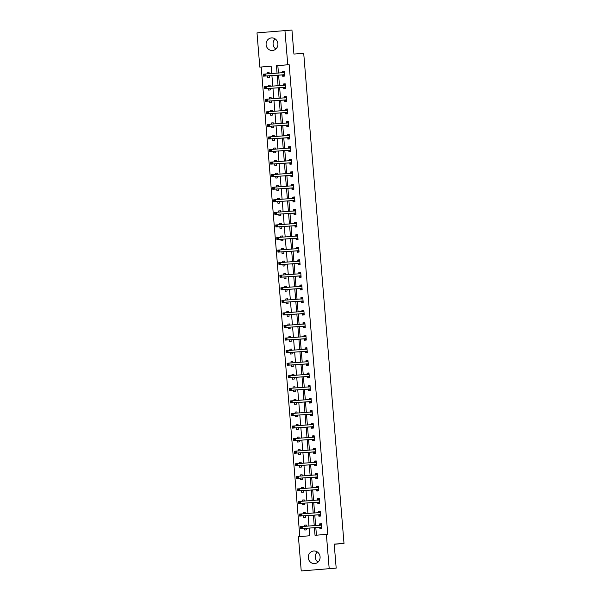 <?xml version="1.0" encoding="UTF-8"?>
<svg xmlns="http://www.w3.org/2000/svg" width="601" height="601" viewBox="0 0 601 601"><rect width="100%" height="100%" fill="white"/><g stroke="black" fill="none" stroke-linecap="round" stroke-linejoin="round"><path stroke-width="0.9" d="M275.844 49.019A6.303 5.912 86.1 0 1 273.102 44.211A6.303 5.912 86.1 0 1 275.145 38.885M277.895 43.7A6.303 5.912 86.1 0 1 272.433 50.484A6.303 5.912 86.1 0 1 266.108 44.692A6.303 5.912 86.1 0 1 271.569 37.908A6.303 5.912 86.1 0 1 277.895 43.7M318.027 562.115A6.303 5.912 86.1 0 1 315.285 557.3A6.303 5.912 86.1 0 1 317.336 551.981M320.078 556.789A6.303 5.912 86.1 0 1 314.616 563.58A6.303 5.912 86.1 0 1 308.29 557.781A6.303 5.912 86.1 0 1 313.752 550.997A6.303 5.912 86.1 0 1 320.078 556.789M271.149 66.193L259.812 67.124L256.995 32.882L291.951 30.05L293.919 54.06L303.715 53.384L344.005 543.432L334.209 544.108L336.184 568.118L301.229 570.95L298.419 536.708L309.748 535.754L309.117 528.084M261.21 67.027L299.816 536.588M334.224 544.258L344.005 543.432M304.654 528.384L304.79 530.029L306.683 529.864L306.548 528.256M306.382 526.213L306.285 525.034L304.391 525.191L304.489 526.348M303.625 515.816L303.76 517.453L305.646 517.296L305.511 515.688M305.346 513.645L305.248 512.465L303.362 512.623L303.452 513.772M302.588 503.247L302.724 504.885L304.609 504.727L304.482 503.12M304.309 501.076L304.219 499.897L302.326 500.055L302.423 501.204M301.552 490.679L301.687 492.317L303.58 492.159L303.445 490.551M303.28 488.508L303.182 487.321L301.296 487.486L301.386 488.636M300.523 478.111L300.658 479.748L302.543 479.59L302.416 477.983M302.243 475.939L302.145 474.752L300.26 474.91L300.357 476.067M299.486 465.542L299.621 467.18L301.514 467.022L301.379 465.407M301.214 463.371L301.116 462.184L299.223 462.342L299.321 463.499M298.457 452.974L298.592 454.611L300.477 454.454L300.35 452.838M300.177 450.795L300.079 449.616L298.194 449.773L298.284 450.93M297.42 440.405L297.555 442.043L299.448 441.878L299.313 440.27M299.148 438.227L299.05 437.047L297.157 437.205L297.255 438.362M296.391 427.829L296.526 429.467L298.412 429.309L298.276 427.702M298.111 425.658L298.013 424.479L296.128 424.637L296.218 425.786M295.354 415.261L295.489 416.899L297.382 416.741L297.247 415.133M297.082 413.09L296.984 411.91L295.091 412.068L295.189 413.218M294.325 402.693L294.46 404.33L296.346 404.173L296.21 402.565M296.045 400.521L295.947 399.342L294.062 399.5L294.152 400.649M293.288 390.124L293.423 391.762L295.309 391.604L295.181 389.996M295.008 387.953L294.918 386.766L293.025 386.931L293.123 388.081M292.251 377.556L292.386 379.193L294.28 379.036L294.144 377.428M293.979 375.385L293.881 374.198L291.996 374.355L292.086 375.512M291.222 364.987L291.357 366.625L293.243 366.467L293.115 364.852M292.942 362.809L292.845 361.629L290.959 361.787L291.057 362.944M290.185 352.419L290.321 354.057L292.214 353.899L292.078 352.284M291.913 350.24L291.816 349.061L289.922 349.219L290.02 350.375M289.156 339.843L289.291 341.488L291.177 341.323L291.049 339.715M290.876 337.672L290.779 336.492L288.893 336.65L288.983 337.807M288.119 327.275L288.255 328.912L290.148 328.755L290.013 327.147M289.847 325.103L289.75 323.924L287.856 324.082L287.954 325.231M287.09 314.706L287.225 316.344L289.111 316.186L288.976 314.578M288.811 312.535L288.713 311.356L286.827 311.513L286.917 312.663M286.053 302.138L286.189 303.775L288.082 303.618L287.947 302.01M287.781 299.967L287.684 298.78L285.791 298.945L285.888 300.094M285.024 289.569L285.159 291.207L287.045 291.049L286.91 289.442M286.745 287.398L286.647 286.211L284.761 286.369L284.851 287.526M283.988 277.001L284.123 278.639L286.008 278.481L285.881 276.866M285.708 274.83L285.61 273.643L283.725 273.801L283.822 274.957M282.951 264.432L283.086 266.07L284.979 265.912L284.844 264.297M284.679 262.254L284.581 261.074L282.688 261.232L282.786 262.389M281.922 251.857L282.057 253.502L283.942 253.337L283.815 251.729M283.642 249.685L283.544 248.506L281.659 248.664L281.756 249.821M280.885 239.288L281.02 240.926L282.913 240.768L282.778 239.16M282.613 237.117L282.515 235.938L280.622 236.095L280.72 237.245M279.856 226.72L279.991 228.357L281.877 228.2L281.749 226.592M281.576 224.549L281.478 223.369L279.593 223.527L279.683 224.676M278.819 214.151L278.954 215.789L280.847 215.631L280.712 214.024M280.547 211.98L280.449 210.793L278.556 210.959L278.654 212.108M277.79 201.583L277.925 203.221L279.811 203.063L279.675 201.455M279.51 199.412L279.412 198.225L277.527 198.383L277.617 199.54M276.753 189.014L276.888 190.652L278.774 190.494L278.646 188.879M278.481 186.843L278.383 185.656L276.49 185.814L276.588 186.971M275.724 176.446L275.859 178.084L277.745 177.926L277.609 176.311M277.444 174.267L277.346 173.088L275.461 173.246L275.551 174.403M274.687 163.878L274.822 165.515L276.708 165.35L276.58 163.742M276.407 161.699L276.31 160.52L274.424 160.677L274.522 161.834M273.65 151.302L273.786 152.939L275.679 152.782L275.543 151.174M275.378 149.131L275.281 147.951L273.387 148.109L273.485 149.258M272.621 138.733L272.756 140.371L274.642 140.213L274.514 138.606M274.341 136.562L274.244 135.383L272.358 135.541L272.456 136.69M271.584 126.165L271.72 127.803L273.613 127.645L273.478 126.037M273.312 123.994L273.215 122.814L271.321 122.972L271.419 124.122M270.555 113.597L270.69 115.234L272.576 115.076L272.448 113.469M272.276 111.425L272.178 110.238L270.292 110.404L270.382 111.553M269.518 101.028L269.654 102.666L271.547 102.508L271.412 100.9M271.246 98.857L271.149 97.67L269.256 97.828L269.353 98.985M268.489 88.46L268.624 90.097L270.51 89.94L270.375 88.324M270.21 86.281L270.112 85.102L268.226 85.259L268.316 86.416M267.453 75.891L267.588 77.529L269.473 77.371L269.346 75.756M269.18 73.713L269.083 72.533L267.19 72.691L267.287 73.848M314.413 527.716L315.037 535.311L327.77 534.259L289.164 64.683L277.835 65.629L278.443 73.074M278.609 75.117L279.48 85.65M279.645 87.686L280.509 98.218M280.682 100.262L281.546 110.787M281.711 112.83L282.575 123.355M282.748 125.399L283.612 135.924M283.777 137.967L284.641 148.492M284.814 150.535L285.678 161.06M285.843 163.104L286.715 173.629M286.88 175.672L287.744 186.205M287.909 188.248L288.78 198.773M288.946 200.817L289.81 211.342M289.983 213.385L290.846 223.91M291.012 225.953L291.876 236.478M292.048 238.522L292.912 249.047M293.078 251.09L293.942 261.615M294.114 263.659L294.978 274.191M295.144 276.227L296.015 286.76M296.18 288.803L297.044 299.328M297.21 301.371L298.081 311.896M298.246 313.94L299.11 324.465M299.283 326.508L300.147 337.033M300.312 339.077L301.176 349.602M301.349 351.645L302.213 362.178M302.378 364.214L303.242 374.746M303.415 376.789L304.279 387.314M304.444 389.358L305.316 399.883M305.481 401.926L306.345 412.451M306.518 414.495L307.381 425.02M307.547 427.063L308.411 437.588M308.583 439.632L309.447 450.157M309.613 452.2L310.477 462.732M310.649 464.776L311.513 475.301M311.679 477.344L312.543 487.869M312.715 489.913L313.579 500.438M313.745 502.481L314.616 513.006M314.781 515.049L315.645 525.574M315.818 527.618L316.434 535.19M319.792 527.453L319.905 528.752L321.79 528.595L321.392 523.764L319.507 523.922L319.612 525.229M318.763 514.884L318.868 516.184L320.761 516.026L320.363 511.196L318.47 511.353L318.575 512.653M317.726 502.316L317.839 503.615L319.724 503.458L319.326 498.627L317.441 498.785L317.546 500.085M316.697 489.74L316.802 491.047L318.688 490.889L318.29 486.051L316.404 486.217L316.509 487.516M315.66 477.171L315.765 478.479L317.659 478.321L317.26 473.483L315.367 473.641L315.48 474.948M314.631 464.603L314.736 465.91L316.622 465.752L316.224 460.914L314.338 461.072L314.443 462.379M313.594 452.035L313.699 453.342L315.593 453.184L315.194 448.346L313.301 448.504L313.414 449.811M312.558 439.466L312.67 440.773L314.556 440.608L314.158 435.778L312.272 435.935L312.377 437.243M311.528 426.898L311.634 428.197L313.527 428.04L313.129 423.209L311.235 423.367L311.348 424.667M310.492 414.329L310.604 415.629L312.49 415.471L312.092 410.641L310.206 410.799L310.311 412.098M309.462 401.761L309.568 403.061L311.461 402.903L311.063 398.065L309.169 398.23L309.275 399.53M308.426 389.185L308.538 390.492L310.424 390.334L310.026 385.496L308.14 385.654L308.245 386.961M307.396 376.617L307.502 377.924L309.387 377.766L308.989 372.928L307.103 373.086L307.209 374.393M306.36 364.048L306.465 365.355L308.358 365.198L307.96 360.36L306.067 360.517L306.179 361.825M305.331 351.48L305.436 352.787L307.321 352.622L306.923 347.791L305.038 347.949L305.143 349.256M304.294 338.911L304.399 340.211L306.292 340.053L305.894 335.223L304.001 335.381L304.114 336.688M303.257 326.343L303.37 327.643L305.255 327.485L304.857 322.654L302.972 322.812L303.077 324.112M302.228 313.775L302.333 315.074L304.226 314.916L303.828 310.086L301.935 310.244L302.048 311.543M301.191 301.199L301.304 302.506L303.189 302.348L302.791 297.51L300.906 297.675L301.011 298.975M300.162 288.63L300.267 289.937L302.153 289.78L301.762 284.942L299.869 285.099L299.974 286.407M299.125 276.062L299.23 277.369L301.124 277.211L300.725 272.373L298.84 272.531L298.945 273.838M298.096 263.493L298.201 264.801L300.087 264.635L299.689 259.805L297.803 259.963L297.908 261.27M297.059 250.925L297.164 252.225L299.058 252.067L298.659 247.236L296.766 247.394L296.879 248.701M296.03 238.357L296.135 239.656L298.021 239.499L297.623 234.668L295.737 234.826L295.842 236.125M294.993 225.788L295.099 227.088L296.992 226.93L296.594 222.1L294.7 222.257L294.813 223.557M293.957 213.212L294.069 214.519L295.955 214.362L295.557 209.524L293.671 209.689L293.776 210.989M292.927 200.644L293.033 201.951L294.926 201.793L294.528 196.955L292.634 197.113L292.747 198.42M291.891 188.075L292.003 189.383L293.889 189.225L293.491 184.387L291.605 184.545L291.71 185.852M290.861 175.507L290.967 176.814L292.852 176.656L292.462 171.818L290.568 171.976L290.674 173.283M289.825 162.939L289.93 164.246L291.823 164.081L291.425 159.25L289.539 159.408L289.644 160.715M288.796 150.37L288.901 151.67L290.786 151.512L290.388 146.682L288.503 146.839L288.608 148.139M287.759 137.802L287.864 139.101L289.757 138.944L289.359 134.113L287.466 134.271L287.579 135.571M286.73 125.233L286.835 126.533L288.72 126.375L288.322 121.537L286.437 121.703L286.542 123.002M285.693 112.657L285.798 113.965L287.691 113.807L287.293 108.969L285.4 109.127L285.513 110.434M284.656 100.089L284.769 101.396L286.654 101.238L286.256 96.4L284.371 96.558L284.476 97.865M283.627 87.521L283.732 88.828L285.625 88.67L285.227 83.832L283.334 83.99L283.447 85.297M282.59 74.952L282.703 76.259L284.589 76.094L284.19 71.264L282.305 71.421L282.41 72.729M336.184 568.118L301.229 570.95M284.949 30.531L287.766 64.773L276.43 65.727L277.046 73.172M289.164 64.683L287.766 64.773M326.373 534.357L329.19 568.599M277.211 75.215L278.075 85.74M278.248 87.784L279.112 98.309M279.277 100.352L280.149 110.884M280.314 112.928L281.178 123.453M281.343 125.496L282.215 136.021M282.38 138.065L283.244 148.59M283.417 150.633L284.281 161.158M284.446 163.202L285.31 173.727M285.483 175.77L286.346 186.295M286.512 188.338L287.376 198.871M287.548 200.907L288.412 211.439M288.578 213.483L289.449 224.008M289.614 226.051L290.478 236.576M290.644 238.62L291.515 249.145M291.68 251.188L292.544 261.713M292.717 263.756L293.581 274.281M293.746 276.325L294.61 286.857M294.783 288.893L295.647 299.426M295.812 301.469L296.676 311.994M296.849 314.038L297.713 324.563M297.878 326.606L298.75 337.131M298.915 339.174L299.779 349.699M299.944 351.743L300.816 362.268M300.981 364.311L301.845 374.836M302.018 376.88L302.881 387.412M303.047 389.456L303.911 399.981M304.083 402.024L304.947 412.549M305.113 414.592L305.977 425.117M306.149 427.161L307.013 437.686M307.179 439.729L308.05 450.254M308.215 452.298L309.079 462.823M309.245 464.866L310.116 475.399M310.281 477.434L311.145 487.967M311.318 490.01L312.182 500.535M312.347 502.579L313.211 513.104M313.384 515.147L314.248 525.672M271.75 73.54L271.141 66.17L259.812 67.124M308.952 526.04L308.088 515.508M307.915 513.472L307.051 502.939M306.886 500.896L306.022 490.371M305.849 488.328L304.985 477.803M304.82 475.759L303.956 465.234M303.783 463.191L302.919 452.666M302.754 450.622L301.882 440.097M301.717 438.054L300.853 427.521M300.688 425.485L299.816 414.953M299.651 412.91L298.787 402.385M298.614 400.341L297.75 389.816M297.585 387.773L296.721 377.248M296.548 375.204L295.684 364.679M295.519 362.636L294.655 352.111M294.482 350.067L293.619 339.542M293.453 337.499L292.582 326.967M292.417 324.923L291.553 314.398M291.387 312.355L290.516 301.83M290.351 299.786L289.487 289.261M289.314 287.218L288.45 276.693M288.285 274.649L287.421 264.124M287.248 262.081L286.384 251.556M286.219 249.513L285.355 238.98M285.182 236.944L284.318 226.412M284.153 224.368L283.281 213.843M283.116 211.8L282.252 201.275M282.087 199.231L281.215 188.706M281.05 186.663L280.186 176.138M280.013 174.095L279.149 163.57M278.984 161.526L278.12 150.994M277.947 148.958L277.084 138.425M276.918 136.382L276.054 125.857M275.882 123.814L275.018 113.288M274.852 111.245L273.981 100.72M273.816 98.677L272.952 88.152M272.786 86.108L271.915 75.583M277.835 65.629L276.43 65.727M321.392 523.794L319.507 523.922M306.285 525.064L304.391 525.191M305.248 512.495L303.362 512.623M320.363 511.226L318.47 511.353M304.219 499.919L302.326 500.055M319.326 498.65L317.441 498.785M303.182 487.351L301.296 487.486M318.297 486.081L316.404 486.217M302.153 474.782L300.26 474.91M317.26 473.513L315.367 473.641M301.116 462.214L299.223 462.342M316.231 460.944L314.338 461.072M300.087 449.646L298.194 449.773M315.194 448.376L313.301 448.504M299.05 437.077L297.157 437.205M314.165 435.808L312.272 435.935M298.013 424.509L296.128 424.637M313.129 423.239L311.235 423.367M296.984 411.933L295.091 412.068M312.092 410.663L310.206 410.799M295.947 399.365L294.062 399.5M311.063 398.095L309.169 398.23M294.918 386.796L293.025 386.931M310.026 385.526L308.14 385.654M293.881 374.228L291.996 374.355M308.997 372.958L307.103 373.086M292.852 361.659L290.959 361.787M307.96 360.39L306.067 360.517M291.816 349.091L289.922 349.219M306.931 347.821L305.038 347.949M290.786 336.522L288.893 336.65M305.894 335.253L304.001 335.381M289.75 323.954L287.856 324.082M304.865 322.677L302.972 322.812M288.713 311.378L286.827 311.513M303.828 310.108L301.935 310.244M287.684 298.81L285.791 298.945M302.791 297.54L300.906 297.675M286.647 286.241L284.761 286.369M301.762 284.972L299.869 285.099M285.618 273.673L283.725 273.801M300.725 272.403L298.84 272.531M284.581 261.104L282.688 261.232M299.696 259.835L297.803 259.963M283.552 248.536L281.659 248.664M298.659 247.266L296.766 247.394M282.515 235.968L280.622 236.095M297.63 234.698L295.737 234.826M281.486 223.392L279.593 223.527M296.594 222.122L294.7 222.257M280.449 210.823L278.556 210.959M295.564 209.554L293.671 209.689M279.412 198.255L277.527 198.383M294.528 196.985L292.634 197.113M278.383 185.686L276.49 185.814M293.491 184.417L291.605 184.545M277.346 173.118L275.461 173.246M292.462 171.848L290.568 171.976M276.317 160.55L274.424 160.677M291.425 159.28L289.539 159.408M275.281 147.981L273.387 148.109M290.396 146.712L288.503 146.839M274.251 135.405L272.358 135.541M289.359 134.136L287.466 134.271M273.215 122.837L271.321 122.972M288.33 121.567L286.437 121.703M272.185 110.268L270.292 110.404M287.293 108.999L285.4 109.127M271.149 97.7L269.256 97.828M286.264 96.43L284.371 96.558M270.112 85.132L268.226 85.259M285.227 83.862L283.334 83.99M269.083 72.563L267.19 72.691M284.19 71.294L282.305 71.421M321.76 528.226L320.649 528.302L321.76 528.204M319.544 525.312L320.318 524.267L321.43 524.177M320.649 528.302L319.642 527.355L300.695 528.662L300.53 526.649L321.497 525.064M301.537 527.167L302.416 526.491L302.581 528.504L300.695 528.662L300.846 528.031L301.604 527.971L301.537 527.167L300.778 527.227L300.846 528.031M321.685 527.295L302.581 528.504L301.604 527.971M300.53 526.649L300.778 527.227M320.724 515.65L319.612 515.733L320.724 515.635M318.515 512.736L319.281 511.699L320.393 511.609M319.612 515.733L318.605 514.787L299.659 516.094L299.493 514.08L320.468 512.495M300.508 514.599L301.386 513.915L301.552 515.936L299.659 516.094L299.816 515.463L300.568 515.403L300.508 514.599L299.749 514.659L299.816 515.463M320.649 514.726L301.552 515.936L300.568 515.403M299.493 514.08L299.749 514.659M318.583 503.157L319.694 503.067L318.583 503.157L317.576 502.218L298.629 503.525L298.464 501.504L319.431 499.927M317.478 500.167L318.252 499.13L319.364 499.04M299.471 502.023L300.35 501.347L300.515 503.36L298.629 503.525L298.78 502.894L299.538 502.834L299.471 502.023L298.712 502.09L298.78 502.894M319.619 502.151L300.515 503.36L299.538 502.834M298.464 501.504L298.712 502.09M318.658 490.514L317.546 490.589L318.658 490.499M316.449 487.599L317.215 486.562L318.327 486.472M317.546 490.589L316.539 489.65L297.593 490.949L297.427 488.936L318.402 487.358M298.434 489.454L299.321 488.778L299.486 490.792L297.593 490.949L297.75 490.326L298.502 490.258L298.434 489.454L297.683 489.522L297.75 490.326M318.583 489.582L299.486 490.792L298.502 490.258M297.427 488.936L297.683 489.522M316.517 478.02L317.628 477.93L316.517 478.02L315.51 477.081L296.563 478.381L296.398 476.368L317.366 474.79M315.412 475.03L316.179 473.994L317.29 473.896M297.405 476.886L298.284 476.21L298.449 478.223L296.563 478.381L296.714 477.757L297.472 477.69L297.405 476.886L296.646 476.954L296.714 477.757M317.553 477.014L298.449 478.223L297.472 477.69M296.398 476.368L296.646 476.954M315.48 465.452L316.592 465.362L315.48 465.452L314.473 464.505L295.527 465.813L295.361 463.799L316.336 462.222M314.383 462.462L315.149 461.425L316.261 461.328M296.368 464.318L297.255 463.641L297.42 465.655L295.527 465.813L295.684 465.189L296.436 465.121L296.368 464.318L295.617 464.378L295.684 465.189M316.517 464.445L297.42 465.655L296.436 465.121M295.361 463.799L295.617 464.378M315.563 452.808L314.443 452.884L315.555 452.786M313.346 449.894L314.113 448.857L315.224 448.759M314.443 452.884L313.437 451.937L294.498 453.244L294.332 451.231L315.3 449.653M295.339 451.749L296.218 451.073L296.383 453.086L294.498 453.244L294.648 452.621L295.407 452.553L295.339 451.749L294.58 451.809L294.648 452.621M315.48 451.877L296.383 453.086L295.407 452.553M294.332 451.231L294.58 451.809M313.414 440.315L314.526 440.217L313.414 440.315L312.407 439.369L293.461 440.676L293.296 438.662L314.27 437.077M312.31 437.325L313.083 436.288L314.195 436.191M294.302 439.181L295.181 438.505L295.346 440.518L293.461 440.676L293.611 440.045L294.37 439.985L294.302 439.181L293.551 439.241L293.611 440.045M314.451 439.308L295.346 440.518L294.37 439.985M293.296 438.662L293.551 439.241M312.377 427.747L313.489 427.649L312.377 427.747L311.371 426.8L292.424 428.107L292.259 426.094L313.234 424.509M311.28 424.749L312.047 423.713L313.159 423.622M293.273 426.612L294.152 425.929L294.317 427.95L292.424 428.107L292.582 427.476L293.333 427.416L293.273 426.612L292.514 426.672L292.582 427.476M313.414 426.74L294.317 427.95L293.333 427.416M292.259 426.094L292.514 426.672M312.46 415.096L311.348 415.178L312.46 415.081M310.244 412.181L311.017 411.144L312.129 411.054M311.348 415.178L310.341 414.232L291.395 415.539L291.23 413.518L312.197 411.94M292.236 414.036L293.115 413.36L293.28 415.374L291.395 415.539L291.545 414.908L292.304 414.848L292.236 414.036L291.477 414.104L291.545 414.908M312.385 414.172L293.28 415.374L292.304 414.848M291.23 413.518L291.477 414.104M310.311 402.602L311.423 402.512L310.311 402.602L309.305 401.663L290.358 402.963L290.193 400.95L311.168 399.372M309.214 399.612L309.981 398.576L311.093 398.486M291.207 401.468L292.086 400.792L292.251 402.805L290.358 402.963L290.516 402.339L291.267 402.279L291.207 401.468L290.448 401.536L290.516 402.339M311.348 401.596L292.251 402.805L291.267 402.279M290.193 400.95L290.448 401.536M310.394 389.959L309.282 390.034L310.394 389.944M308.178 387.044L308.952 386.007L310.063 385.917M309.282 390.034L308.275 389.095L289.329 390.395L289.164 388.381L310.131 386.804M290.17 388.9L291.049 388.223L291.215 390.237L289.329 390.395L289.479 389.771L290.238 389.703L290.17 388.9L289.412 388.967L289.479 389.771M310.319 389.027L291.215 390.237L290.238 389.703M289.164 388.381L289.412 388.967M308.245 377.466L309.357 377.375L308.245 377.466L307.239 376.519L288.292 377.826L288.127 375.813L309.102 374.235M307.149 374.476L307.915 373.439L309.027 373.341M289.134 376.331L290.02 375.655L290.185 377.668L288.292 377.826L288.45 377.203L289.201 377.135L289.134 376.331L288.382 376.391L288.45 377.203M309.282 376.459L290.185 377.668L289.201 377.135M288.127 375.813L288.382 376.391M307.216 364.897L308.328 364.807L307.216 364.897L306.209 363.951L287.263 365.258L287.098 363.244L308.065 361.667M306.112 361.907L306.878 360.87L307.99 360.773M288.104 363.763L288.983 363.087L289.149 365.1L287.263 365.258L287.413 364.634L288.172 364.567L288.104 363.763L287.346 363.823L287.413 364.634M308.253 363.89L289.149 365.1L288.172 364.567M287.098 363.244L287.346 363.823M307.291 352.254L306.179 352.329L307.291 352.231M305.075 349.339L305.849 348.302L306.961 348.204M306.179 352.329L305.173 351.382L286.226 352.689L286.061 350.676L307.036 349.098M287.068 351.194L287.954 350.518L288.119 352.532L286.226 352.689L286.384 352.058L287.135 351.998L287.068 351.194L286.316 351.254L286.384 352.058M307.216 351.322L288.119 352.532L287.135 351.998M286.061 350.676L286.316 351.254M305.143 339.76L306.255 339.663L305.143 339.76L304.136 338.814L285.197 340.121L285.032 338.108L305.999 336.522M304.046 336.763L304.812 335.726L305.924 335.636M286.038 338.626L286.917 337.942L287.083 339.963L285.197 340.121L285.347 339.49L286.106 339.43L286.038 338.626L285.28 338.686L285.347 339.49M306.179 338.754L287.083 339.963L286.106 339.43M285.032 338.108L285.28 338.686M304.114 327.192L305.225 327.094L304.114 327.192L303.107 326.245L284.16 327.553L283.995 325.532L304.97 323.954M303.009 324.194L303.783 323.158L304.895 323.068M285.002 326.05L285.881 325.374L286.046 327.387L284.16 327.553L284.311 326.921L285.069 326.861L285.002 326.05L284.25 326.118L284.311 326.921M305.15 326.185L286.046 327.387L285.069 326.861M283.995 325.532L284.25 326.118M304.196 314.541L303.077 314.616L304.189 314.526M301.98 311.626L302.746 310.589L303.858 310.499M303.077 314.616L302.07 313.677L283.124 314.977L282.958 312.963L303.933 311.386M283.972 313.482L284.851 312.805L285.017 314.819L283.124 314.977L283.281 314.353L284.033 314.293L283.972 313.482L283.214 313.549L283.281 314.353M304.114 313.609L285.017 314.819L284.033 314.293M282.958 312.963L283.214 313.549M302.048 302.048L303.159 301.957L302.048 302.048L301.041 301.109L282.094 302.408L281.929 300.395L302.896 298.817M300.943 299.058L301.717 298.021L302.829 297.931M282.936 300.913L283.815 300.237L283.98 302.25L282.094 302.408L282.245 301.785L283.003 301.717L282.936 300.913L282.177 300.981L282.245 301.785M303.084 301.041L283.98 302.25L283.003 301.717M281.929 300.395L282.177 300.981M302.123 289.404L301.011 289.479L302.123 289.389M299.914 286.489L300.68 285.452L301.792 285.355M301.011 289.479L300.004 288.54L281.058 289.84L280.892 287.826L301.867 286.249M281.899 288.345L282.786 287.669L282.951 289.682L281.058 289.84L281.215 289.216L281.967 289.149L281.899 288.345L281.148 288.412L281.215 289.216M302.048 288.472L282.951 289.682L281.967 289.149M280.892 287.826L281.148 288.412M299.982 276.911L301.093 276.821L299.982 276.911L298.975 275.964L280.028 277.271L279.863 275.258L300.831 273.68M298.877 273.921L299.651 272.884L300.763 272.786M280.87 275.776L281.749 275.1L281.914 277.114L280.028 277.271L280.179 276.648L280.937 276.58L280.87 275.776L280.111 275.836L280.179 276.648M301.018 275.904L281.914 277.114L280.937 276.58M279.863 275.258L280.111 275.836M298.945 264.342L300.057 264.245L298.945 264.342L297.938 263.396L278.992 264.703L278.826 262.69L299.801 261.112M297.848 261.352L298.614 260.316L299.726 260.218M279.833 263.208L280.72 262.532L280.885 264.545L278.992 264.703L279.149 264.072L279.901 264.012L279.833 263.208L279.082 263.268L279.149 264.072M299.982 263.336L280.885 264.545L279.901 264.012M278.826 262.69L279.082 263.268M299.028 251.699L297.916 251.774L299.028 251.676M296.811 248.784L297.578 247.74L298.689 247.65M297.916 251.774L296.909 250.827L277.962 252.135L277.797 250.121L298.765 248.536M278.804 250.64L279.683 249.963L279.848 251.977L277.962 252.135L278.113 251.503L278.872 251.443L278.804 250.64L278.045 250.7L278.113 251.503M298.952 250.767L279.848 251.977L278.872 251.443M277.797 250.121L278.045 250.7M296.879 239.206L297.991 239.108L296.879 239.206L295.872 238.259L276.926 239.566L276.76 237.553L297.735 235.968M295.775 236.208L296.548 235.171L297.66 235.081M277.767 238.071L278.654 237.387L278.819 239.408L276.926 239.566L277.084 238.935L277.835 238.875L277.767 238.071L277.016 238.131L277.084 238.935M297.916 238.199L278.819 239.408L277.835 238.875M276.76 237.553L277.016 238.131M295.842 226.63L296.954 226.539L295.842 226.63L294.836 225.691L275.897 226.998L275.731 224.977L296.699 223.399M294.745 223.64L295.512 222.603L296.624 222.513M276.738 225.495L277.617 224.819L277.782 226.832L275.897 226.998L276.047 226.367L276.806 226.307L276.738 225.495L275.979 225.563L276.047 226.367M296.879 225.623L277.782 226.832L276.806 226.307M275.731 224.977L275.979 225.563M295.925 213.986L294.813 214.061L295.925 213.971M293.709 211.071L294.482 210.034L295.594 209.944M294.813 214.061L293.806 213.122L274.86 214.422L274.695 212.408L295.669 210.831M275.701 212.927L276.58 212.251L276.745 214.264L274.86 214.422L275.01 213.798L275.769 213.731L275.701 212.927L274.95 212.994L275.01 213.798M295.85 213.055L276.745 214.264L275.769 213.731M274.695 212.408L274.95 212.994M293.776 201.493L294.888 201.403L293.776 201.493L292.77 200.554L273.823 201.853L273.658 199.84L294.633 198.262M292.679 198.503L293.446 197.466L294.558 197.368M274.672 200.358L275.551 199.682L275.716 201.696L273.823 201.853L273.981 201.23L274.732 201.162L274.672 200.358L273.913 200.426L273.981 201.23M294.813 200.486L275.716 201.696L274.732 201.162M273.658 199.84L273.913 200.426M293.859 188.849L292.747 188.924L293.859 188.834M291.643 185.934L292.417 184.898L293.528 184.8M292.747 188.924L291.74 187.978L272.794 189.285L272.629 187.272L293.596 185.694M273.635 187.79L274.514 187.114L274.68 189.127L272.794 189.285L272.944 188.661L273.703 188.594L273.635 187.79L272.877 187.85L272.944 188.661M293.784 187.918L274.68 189.127L273.703 188.594M272.629 187.272L272.877 187.85M292.822 176.281L291.71 176.356L292.822 176.258M290.614 173.366L291.38 172.329L292.492 172.232M291.71 176.356L290.704 175.409L271.757 176.717L271.592 174.703L292.567 173.126M272.599 175.222L273.485 174.545L273.65 176.559L271.757 176.717L271.915 176.093L272.666 176.025L272.599 175.222L271.847 175.282L271.915 176.093M292.747 175.349L273.65 176.559L272.666 176.025M271.592 174.703L271.847 175.282M290.681 163.788L291.793 163.69L290.681 163.788L289.674 162.841L270.728 164.148L270.563 162.135L291.53 160.55M289.577 160.798L290.351 159.761L291.462 159.663M271.569 162.653L272.448 161.977L272.614 163.99L270.728 164.148L270.878 163.517L271.637 163.457L271.569 162.653L270.811 162.713L270.878 163.517M291.718 162.781L272.614 163.99L271.637 163.457M270.563 162.135L270.811 162.713M290.756 151.136L289.644 151.219L290.756 151.121M288.548 148.222L289.314 147.185L290.426 147.095M289.644 151.219L288.638 150.273L269.691 151.58L269.526 149.566L290.501 147.981M270.533 150.085L271.419 149.401L271.584 151.422L269.691 151.58L269.849 150.949L270.6 150.889L270.533 150.085L269.781 150.145L269.849 150.949M290.681 150.212L271.584 151.422L270.6 150.889M269.526 149.566L269.781 150.145M288.615 138.651L289.727 138.553L288.615 138.651L287.609 137.704L268.662 139.011L268.497 136.99L289.464 135.413M287.511 135.653L288.277 134.616L289.389 134.526M269.503 137.509L270.382 136.833L270.548 138.846L268.662 139.011L268.812 138.38L269.571 138.32L269.503 137.509L268.745 137.576L268.812 138.38M289.652 137.644L270.548 138.846L269.571 138.32M268.497 136.99L268.745 137.576M287.579 126.075L288.69 125.985L287.579 126.075L286.572 125.136L267.625 126.435L267.46 124.422L288.435 122.844M286.474 123.085L287.248 122.048L288.36 121.958M268.467 124.94L269.353 124.264L269.518 126.278L267.625 126.435L267.776 125.812L268.534 125.752L268.467 124.94L267.715 125.008L267.776 125.812M288.615 125.068L269.518 126.278L268.534 125.752M267.46 124.422L267.715 125.008M287.661 113.431L286.542 113.506L287.654 113.416M285.445 110.516L286.211 109.48L287.323 109.39M286.542 113.506L285.535 112.567L266.596 113.867L266.431 111.854L287.398 110.276M267.437 112.372L268.316 111.696L268.482 113.709L266.596 113.867L266.746 113.243L267.505 113.176L267.437 112.372L266.679 112.44L266.746 113.243M287.579 112.5L268.482 113.709L267.505 113.176M266.431 111.854L266.679 112.44M285.513 100.938L286.624 100.848L285.513 100.938L284.506 99.991L265.559 101.299L265.394 99.285L286.369 97.708M284.408 97.948L285.182 96.911L286.294 96.814M266.401 99.804L267.28 99.127L267.445 101.141L265.559 101.299L265.71 100.675L266.468 100.607L266.401 99.804L265.65 99.864L265.71 100.675M286.549 99.931L267.445 101.141L266.468 100.607M265.394 99.285L265.65 99.864M285.588 88.294L284.476 88.37L285.588 88.279M283.379 85.38L284.145 84.343L285.257 84.245M284.476 88.37L283.469 87.423L264.523 88.73L264.357 86.717L285.332 85.139M265.372 87.235L266.251 86.559L266.416 88.572L264.523 88.73L264.68 88.107L265.432 88.039L265.372 87.235L264.613 87.295L264.68 88.107M285.513 87.363L266.416 88.572L265.432 88.039M264.357 86.717L264.613 87.295M284.558 75.726L283.447 75.801L284.558 75.703M282.342 72.811L283.116 71.774L284.228 71.677M283.447 75.801L282.44 74.855L263.493 76.162L263.328 74.148L284.296 72.571M264.335 74.667L265.214 73.991L265.379 76.004L263.493 76.162L263.644 75.531L264.402 75.471L264.335 74.667L263.576 74.727L263.644 75.531M284.483 74.794L265.379 76.004L264.402 75.471M263.328 74.148L263.576 74.727M321.64 527.25L319.747 527.408M321.527 527.197L319.642 527.355M321.46 525.116L319.574 525.274M320.603 514.681L318.718 514.839M320.498 514.629L318.605 514.787M320.431 512.548L318.538 512.706M319.574 502.113L317.681 502.271M319.462 502.06L317.576 502.218M319.394 499.979L317.508 500.137M318.538 489.537L316.652 489.702M318.432 489.492L316.539 489.65M318.365 487.411L316.472 487.569M317.508 476.969L315.615 477.126M317.396 476.916L315.51 477.081M317.328 474.843L315.442 475M316.472 464.4L314.586 464.558M316.359 464.348L314.473 464.505M316.299 462.267L314.406 462.432M315.435 451.832L313.549 451.99M315.33 451.779L313.437 451.937M315.262 449.698L313.376 449.856M314.406 439.263L312.512 439.421M314.293 439.211L312.407 439.369M314.233 437.13L312.34 437.288M313.369 426.695L311.483 426.853M313.264 426.642L311.371 426.8M313.196 424.561L311.31 424.719M312.34 414.127L310.447 414.284M312.227 414.074L310.341 414.232M312.159 411.993L310.274 412.151M311.303 401.551L309.417 401.716M311.198 401.506L309.305 401.663M311.13 399.425L309.237 399.582M310.274 388.982L308.381 389.14M310.161 388.93L308.275 389.095M310.093 386.856L308.208 387.014M309.237 376.414L307.351 376.572M309.132 376.361L307.239 376.519M309.064 374.288L307.171 374.446M308.208 363.845L306.315 364.003M308.095 363.793L306.209 363.951M308.028 361.712L306.142 361.877M307.171 351.277L305.285 351.435M307.058 351.224L305.173 351.382M306.998 349.143L305.105 349.301M306.134 338.709L304.249 338.866M306.029 338.656L304.136 338.814M305.962 336.575L304.076 336.733M305.105 326.14L303.212 326.298M304.992 326.088L303.107 326.245M304.932 324.007L303.039 324.164M304.068 313.564L302.183 313.73M303.963 313.519L302.07 313.677M303.896 311.438L302.01 311.596M303.039 300.996L301.146 301.154M302.927 300.951L301.041 301.109M302.859 298.87L300.973 299.028M302.002 288.427L300.117 288.585M301.897 288.375L300.004 288.54M301.83 286.301L299.937 286.459M300.973 275.859L299.08 276.017M300.861 275.806L298.975 275.964M300.793 273.725L298.907 273.891M299.937 263.291L298.051 263.448M299.831 263.238L297.938 263.396M299.764 261.157L297.871 261.315M298.907 250.722L297.014 250.88M298.795 250.67L296.909 250.827M298.727 248.589L296.841 248.746M297.871 238.154L295.985 238.312M297.758 238.101L295.872 238.259M297.698 236.02L295.805 236.178M296.834 225.585L294.948 225.743M296.729 225.533L294.836 225.691M296.661 223.452L294.775 223.61M295.805 213.009L293.912 213.175M295.692 212.964L293.806 213.122M295.632 210.883L293.739 211.041M294.768 200.441L292.882 200.599M294.663 200.388L292.77 200.554M294.595 198.315L292.71 198.473M293.739 187.873L291.846 188.03M293.626 187.82L291.74 187.978M293.558 185.739L291.673 185.904M292.702 175.304L290.816 175.462M292.597 175.252L290.704 175.409M292.529 173.171L290.636 173.328M291.673 162.736L289.78 162.894M291.56 162.683L289.674 162.841M291.493 160.602L289.607 160.76M290.636 150.167L288.75 150.325M290.531 150.115L288.638 150.273M290.463 148.034L288.57 148.192M289.607 137.599L287.714 137.757M289.494 137.546L287.609 137.704M289.427 135.465L287.541 135.623M288.57 125.023L286.685 125.188M288.457 124.978L286.572 125.136M288.397 122.897L286.504 123.055M287.533 112.455L285.648 112.612M287.428 112.402L285.535 112.567M287.361 110.329L285.475 110.486M286.504 99.886L284.611 100.044M286.392 99.834L284.506 99.991M286.331 97.76L284.438 97.918M285.467 87.318L283.582 87.476M285.362 87.265L283.469 87.423M285.295 85.184L283.409 85.35M284.438 74.749L282.545 74.907M284.326 74.697L282.44 74.855M284.258 72.616L282.372 72.774"/></g></svg>
